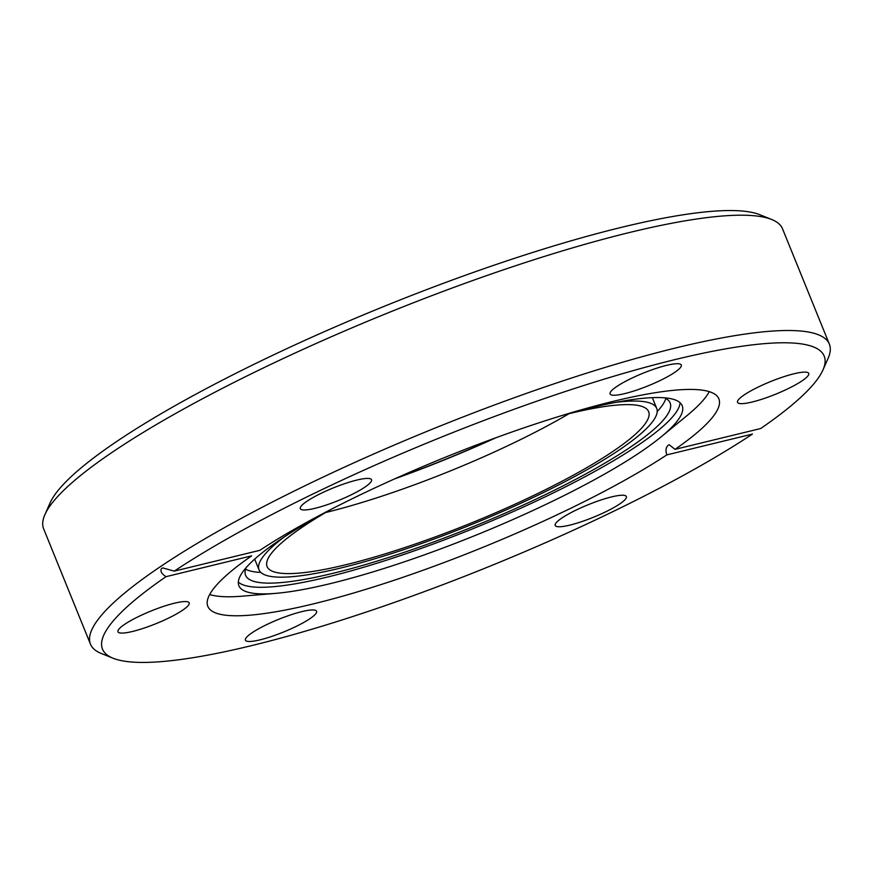 <?xml version="1.0" encoding="UTF-8"?>
<svg xmlns="http://www.w3.org/2000/svg" width="873" height="873" viewBox="0 0 873 873"><rect width="100%" height="100%" fill="white"/><g stroke="black" fill="none" stroke-linecap="round" stroke-linejoin="round"><path stroke-width="1.31" d="M802.058 380.846A38.423 6.798 -22.1 0 1 763.373 398.743A38.423 6.798 -22.1 0 1 737.521 402.333A38.423 6.798 -22.1 0 1 744.189 394.912A38.423 6.798 -22.1 0 1 782.885 377.016A38.423 6.798 -22.1 0 1 808.725 373.426A38.423 6.798 -22.1 0 1 802.058 380.846M619.71 503.961A38.423 6.798 -22.1 0 1 581.025 521.858A38.423 6.798 -22.1 0 1 555.184 525.459A38.423 6.798 -22.1 0 1 561.852 518.038A38.423 6.798 -22.1 0 1 600.537 500.142A38.423 6.798 -22.1 0 1 626.378 496.551A38.423 6.798 -22.1 0 1 619.71 503.961M309.926 618.684A38.423 6.798 -22.1 0 1 271.241 636.581A38.423 6.798 -22.1 0 1 245.4 640.182A38.423 6.798 -22.1 0 1 252.068 632.761A38.423 6.798 -22.1 0 1 290.753 614.865A38.423 6.798 -22.1 0 1 316.593 611.264A38.423 6.798 -22.1 0 1 309.926 618.684M182.501 610.292A38.423 6.798 -22.1 0 1 143.805 628.178A38.423 6.798 -22.1 0 1 117.964 631.779A38.423 6.798 -22.1 0 1 124.632 624.359A38.423 6.798 -22.1 0 1 163.316 606.462A38.423 6.798 -22.1 0 1 189.168 602.872A38.423 6.798 -22.1 0 1 182.501 610.292M364.838 487.167A38.423 6.798 -22.1 0 1 326.153 505.063A38.423 6.798 -22.1 0 1 300.312 508.653A38.423 6.798 -22.1 0 1 306.98 501.233A38.423 6.798 -22.1 0 1 345.664 483.336A38.423 6.798 -22.1 0 1 371.516 479.746A38.423 6.798 -22.1 0 1 364.838 487.167M674.622 372.444A38.423 6.798 -22.1 0 1 635.937 390.34A38.423 6.798 -22.1 0 1 610.096 393.93A38.423 6.798 -22.1 0 1 616.764 386.51A38.423 6.798 -22.1 0 1 655.448 368.613A38.423 6.798 -22.1 0 1 681.289 365.023A38.423 6.798 -22.1 0 1 674.622 372.444M113.043 658.22A389.456 68.923 157.9 0 0 392.817 602.97A389.456 68.923 157.9 0 0 752.45 434.067L666.83 454.888A275.781 48.801 -22.1 0 1 389.947 581.658A275.781 48.801 -22.1 0 1 207.829 606.353A275.781 48.801 -22.1 0 1 251.653 555.85L166.034 576.671A389.456 68.923 157.9 0 0 113.043 658.22L101.257 653.462A398.732 70.56 -22.1 0 1 90.465 644.154L43.65 528.852A398.732 70.56 -22.1 0 1 44.894 514.655L50.034 503.034A389.456 68.923 -22.1 0 1 116.393 441.694A389.456 68.923 -22.1 0 1 476.745 271.219A389.456 68.923 -22.1 0 1 759.957 214.758L771.743 219.516A398.732 70.56 -22.1 0 1 782.535 228.824L829.35 344.126A398.732 70.56 -22.1 0 1 828.106 358.323L822.966 369.945A389.456 68.923 157.9 0 0 596.521 381.501A389.456 68.923 157.9 0 0 174.24 571.138L259.859 550.317A275.781 48.801 -22.1 0 1 536.742 423.547A275.781 48.801 -22.1 0 1 718.861 398.841A275.781 48.801 -22.1 0 1 675.036 449.355L760.656 428.534A389.456 68.923 157.9 0 0 822.966 369.945M44.894 514.655A398.732 70.56 -22.1 0 1 112.846 451.854A398.732 70.56 -22.1 0 1 481.787 277.319A398.732 70.56 -22.1 0 1 771.743 219.516M90.465 644.154A398.732 70.56 -22.1 0 1 159.661 567.155A398.732 70.56 -22.1 0 1 561.175 381.446A398.732 70.56 -22.1 0 1 829.35 344.126M166.034 576.671C161.461 573.801 159.988 571.051 161.614 568.421L162.782 567.93L174.24 571.138M666.83 454.888C665.401 450.544 665.859 447.325 668.216 445.23L669.22 444.772L675.036 449.355M209.673 594.535A275.781 48.801 157.9 0 0 242.53 596.15L275.693 593.367A239.246 42.34 -22.1 0 1 238.886 585.739A239.246 42.34 -22.1 0 1 280.408 539.536A239.246 42.34 -22.1 0 1 330.321 509.756M563.707 414.991A239.246 42.34 -22.1 0 1 682.217 405.716A239.246 42.34 -22.1 0 1 661.156 436.838A239.246 42.34 -22.1 0 1 640.706 451.919A239.246 42.34 -22.1 0 1 275.693 593.367M661.156 436.838L686.865 415.723A275.781 48.801 157.9 0 0 709.302 391.661M238.34 582.105A239.246 42.34 157.9 0 0 406.174 553.668A239.246 42.34 157.9 0 0 638.021 445.306A239.246 42.34 157.9 0 0 680.089 402.737M664.484 397.804A229.097 40.54 -22.1 0 1 670.126 402.922A229.097 40.54 -22.1 0 1 630.371 447.162A229.097 40.54 -22.1 0 1 399.692 553.864A229.097 40.54 -22.1 0 1 245.608 575.307A229.097 40.54 -22.1 0 1 246.088 567.701M245.575 569.152A229.097 40.54 157.9 0 0 260.885 572.459M652.338 397.651A214.594 37.975 -22.1 0 1 652.404 397.804L656.692 408.378A214.594 37.975 -22.1 0 1 619.459 449.824A214.594 37.975 -22.1 0 1 403.37 549.761A214.594 37.975 -22.1 0 1 259.041 569.851A214.594 37.975 -22.1 0 1 284.249 536.971M615.705 402.377A214.594 37.975 -22.1 0 1 656.692 408.378M331.031 509.396A205.897 36.437 157.9 0 0 302.833 526.812A205.897 36.437 157.9 0 0 267.105 566.577A205.897 36.437 157.9 0 0 405.574 547.306A205.897 36.437 157.9 0 0 612.911 451.417A205.897 36.437 157.9 0 0 648.639 411.652A205.897 36.437 157.9 0 0 562.932 415.221M325.596 512.538A205.897 36.437 157.9 0 0 569.021 413.693M394.552 478.917A237.74 42.068 157.9 0 0 496.159 437.657M657.194 411.532A229.097 40.54 157.9 0 0 665.87 398.492M259.041 569.851L254.741 559.277A214.594 37.975 -22.1 0 1 254.687 559.113M395.534 478.469A253.017 44.774 157.9 0 0 495.133 438.028"/></g></svg>
